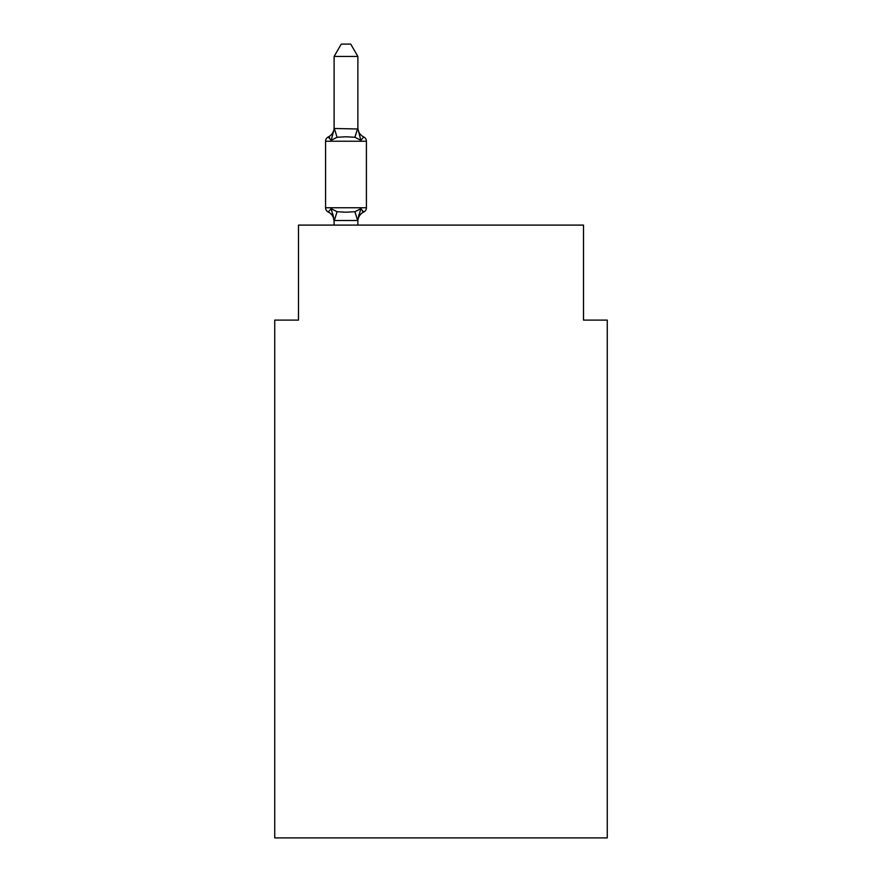 <?xml version="1.0" encoding="UTF-8"?>
<svg xmlns="http://www.w3.org/2000/svg" width="882" height="882" viewBox="0 0 882 882"><rect width="100%" height="100%" fill="white"/><g stroke="black" fill="none" stroke-linecap="round" stroke-linejoin="round"><path stroke-width="1.32" d="M607.268 837.9L607.268 320.1L583.509 320.1L583.509 225.097L298.491 225.097L298.491 320.1L274.732 320.1L274.732 837.9L607.268 837.9M357.872 221.426A10.452 10.452 0 0 1 363.748 212.022L360.837 208.681L363.748 212.022L360.837 208.681L363.748 212.022L360.837 208.681L363.748 212.022L360.837 208.681L363.748 212.022L360.837 208.681L363.748 212.022L360.837 208.681L357.673 220.511L334.311 220.511L331.147 208.681L328.236 212.022A4.752 4.752 0 0 1 325.568 207.755A4.752 4.752 0 0 0 328.236 212.022A4.752 4.752 0 0 1 325.568 207.755A4.752 4.752 0 0 0 328.236 212.022L331.147 208.681L328.236 212.022A4.752 4.752 0 0 1 325.568 207.755A4.752 4.752 0 0 0 328.236 212.022A4.752 4.752 0 0 1 325.568 207.755A4.752 4.752 0 0 0 328.236 212.022A4.752 4.752 0 0 1 325.568 207.755A4.752 4.752 0 0 0 328.236 212.022L331.147 208.681L328.236 212.022A4.752 4.752 0 0 1 325.568 207.755A4.752 4.752 0 0 0 328.236 212.022L331.147 208.681L328.236 212.022A4.752 4.752 0 0 1 325.568 207.755A4.752 4.752 0 0 0 328.236 212.022L331.147 208.681L328.236 212.022A4.752 4.752 0 0 1 325.568 207.755A4.752 4.752 0 0 0 328.236 212.022A4.752 4.752 0 0 1 325.568 207.755A4.752 4.752 0 0 0 328.236 212.022A4.752 4.752 0 0 1 325.568 207.755A4.752 4.752 0 0 0 328.236 212.022A4.752 4.752 0 0 1 325.568 207.755A4.752 4.752 0 0 0 328.236 212.022L331.147 208.681L328.236 212.022L331.147 208.681L328.236 212.022L331.147 208.681L328.236 212.022L331.147 208.681L337.078 211.735L345.987 212.209L354.906 211.735L360.837 208.681L363.748 212.022L362.392 211.371L363.748 212.022A4.752 4.752 0 0 0 366.416 207.755L366.416 141.241A4.752 4.752 0 0 0 363.748 136.975L360.837 140.315L363.748 136.975A4.752 4.752 0 0 1 366.416 141.241A4.752 4.752 0 0 0 363.748 136.975A4.752 4.752 0 0 1 366.416 141.241A4.752 4.752 0 0 0 363.748 136.975A4.752 4.752 0 0 1 366.416 141.241A4.752 4.752 0 0 0 363.748 136.975A4.752 4.752 0 0 1 366.416 141.241A4.752 4.752 0 0 0 363.748 136.975A4.752 4.752 0 0 1 366.416 141.241L325.568 141.241A4.752 4.752 0 0 1 328.236 136.975L329.592 137.625L328.236 136.975L329.592 137.625L328.236 136.975L329.592 137.625L328.236 136.975L329.592 137.625L328.236 136.975L329.592 137.625L328.236 136.975L331.147 140.315L328.236 136.975A10.452 10.452 0 0 0 334.113 127.581L334.113 128.981L334.113 127.581M357.872 128.552L360.837 140.315L354.906 137.261L345.987 136.787L337.078 137.261L331.147 140.315L328.236 136.975L331.147 140.315L328.236 136.975L331.147 140.315L328.236 136.975L331.147 140.315L328.236 136.975L331.147 140.315L328.236 136.975L331.147 140.315L334.311 128.496L357.872 128.981L357.872 56.448L334.113 56.448L334.113 128.552M334.113 220.015L332.723 213.687L334.113 221.426A10.452 10.452 0 0 0 328.236 212.022M357.872 220.015L358.985 214.425M366.416 207.755L325.568 207.755L325.568 141.241A4.752 4.752 0 0 1 328.236 136.975M357.872 225.097L357.872 220.445M334.113 225.097L334.113 220.445M357.872 127.581A10.452 10.452 0 0 0 363.748 136.975M334.113 56.448L341.246 44.1L350.738 44.1L357.872 56.448M337.078 211.735L334.311 220.511M354.906 211.735L357.673 220.511M334.311 128.496L337.078 137.261M357.673 128.496L354.906 137.261"/></g></svg>
